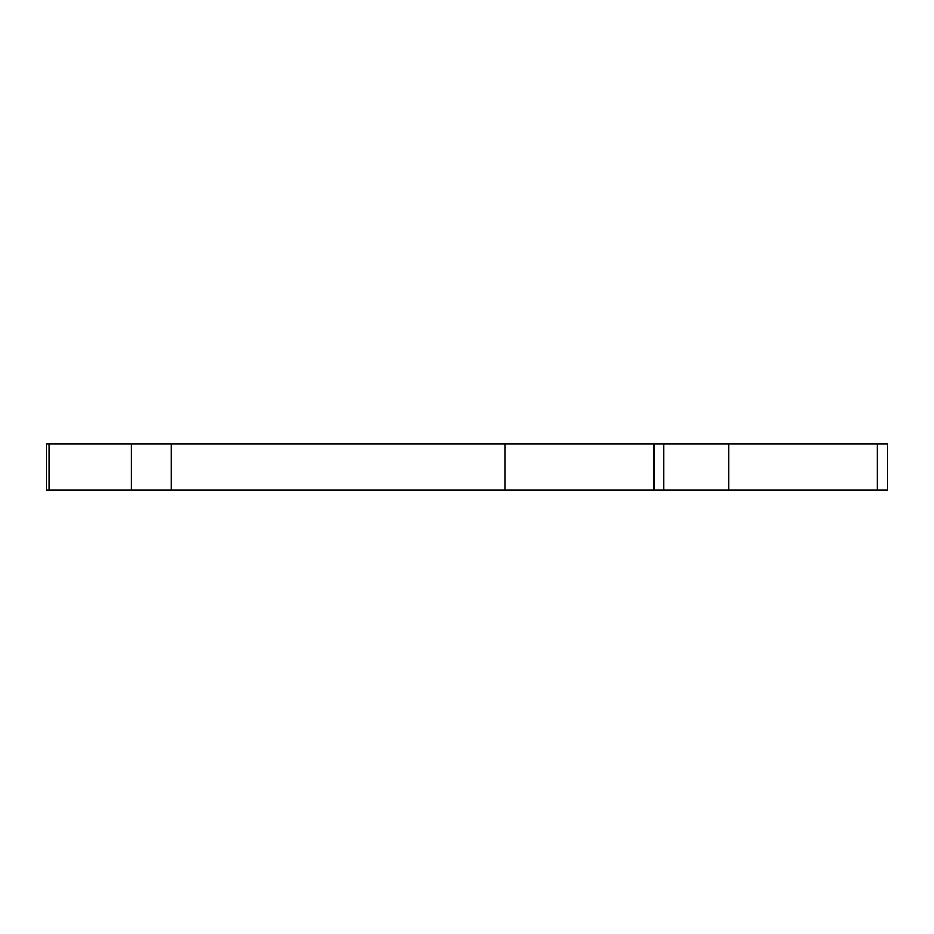<?xml version="1.0" encoding="UTF-8"?>
<svg xmlns="http://www.w3.org/2000/svg" width="934" height="934" viewBox="0 0 934 934"><rect width="100%" height="100%" fill="white"/><g stroke="black" fill="none" stroke-linecap="round" stroke-linejoin="round"><path stroke-width="1.4" d="M46.7 443.802L887.3 443.802L887.3 490.198L46.7 490.198L46.7 443.802L46.7 490.198M505.107 490.198L505.107 443.802M663.7 490.198L663.7 443.802M728.707 490.198L728.707 443.802M131.402 490.198L131.402 443.802M49 443.802L49 490.198M171.296 490.198L171.296 443.802M653.847 490.198L653.847 443.802M877.446 490.198L877.446 443.802M887.3 490.198L887.3 443.802"/></g></svg>
